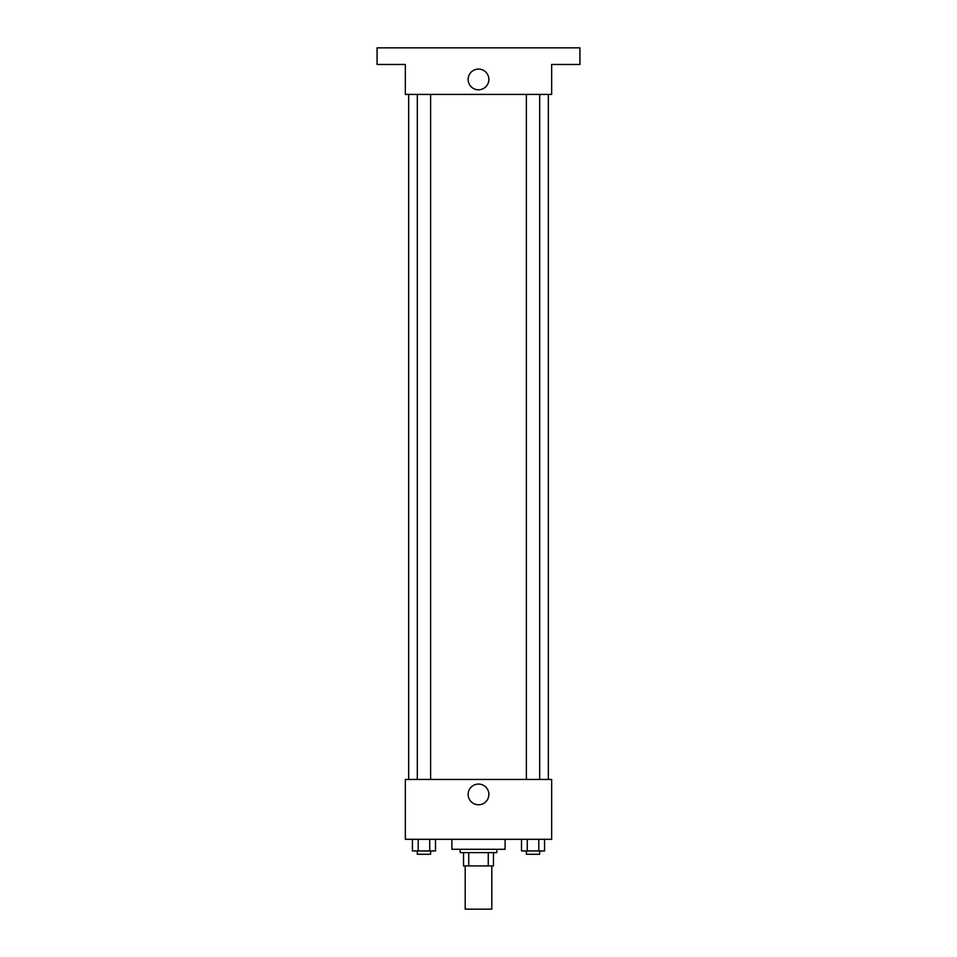 <?xml version="1.0" encoding="UTF-8"?>
<svg xmlns="http://www.w3.org/2000/svg" width="957" height="957" viewBox="0 0 957 957"><rect width="100%" height="100%" fill="white"/><g stroke="black" fill="none" stroke-linecap="round" stroke-linejoin="round"><path stroke-width="1.44" d="M465.198 865.918L465.198 909.15L491.802 909.15L491.802 865.918M488.261 852.615L488.261 865.918L463.535 865.918L463.535 852.615M488.261 865.918L493.465 865.918L493.465 852.615L493.465 865.918M496.791 849.29L496.791 852.615L460.209 852.615L460.209 849.29M468.739 852.615L468.739 865.918M451.895 839.313L451.895 849.29L505.105 849.29L505.105 839.313M551.663 839.313L405.337 839.313L405.337 779.453L551.663 779.453L551.663 839.313M488.86 794.418A10.36 10.36 0 0 1 473.32 803.39A10.36 10.36 0 0 1 473.32 785.458A10.36 10.36 0 0 1 488.86 794.418M548.337 94.408L548.337 779.453M526.386 779.453L526.386 94.408M430.614 94.408L430.614 779.453M551.663 94.408L405.337 94.408L405.337 64.478L377.07 64.478L377.07 47.85L579.93 47.85L579.93 64.478L551.663 64.478L551.663 94.408M488.86 79.443A10.36 10.36 0 0 1 473.32 88.415A10.36 10.36 0 0 1 473.32 70.471A10.36 10.36 0 0 1 488.86 79.443M544.557 839.313L544.557 850.952L521.517 850.952L521.517 839.313M538.803 839.313L538.803 850.952M527.283 839.313L527.283 850.952M539.688 850.952L539.688 854.278L526.386 854.278L526.386 850.952M435.483 839.313L435.483 850.952L412.443 850.952L412.443 839.313M429.717 839.313L429.717 850.952M418.197 839.313L418.197 850.952M430.614 850.952L430.614 854.278L417.312 854.278L417.312 850.952M408.663 94.408L408.663 779.453M539.688 779.453L539.688 94.408M417.312 94.408L417.312 779.453"/></g></svg>
